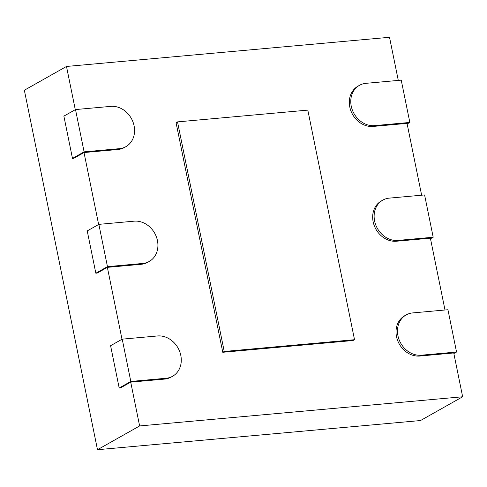 <?xml version="1.0" encoding="UTF-8"?>
<svg xmlns="http://www.w3.org/2000/svg" width="487" height="487" viewBox="0 0 487 487"><rect width="100%" height="100%" fill="white"/><g stroke="black" fill="none" stroke-linecap="round" stroke-linejoin="round"><path stroke-width="0.73" d="M398.287 80.41L389.515 37.286L66.494 66.457L24.35 90.229L97.485 449.714L420.506 420.543L462.65 396.771L139.629 425.942L97.485 449.714M406.158 314.925A21.976 18.616 -119.4 0 1 412.653 312.922L447.943 309.732L456.55 352.022L421.261 355.212A21.976 18.616 -119.4 0 1 399.054 339.591A21.976 18.616 -119.4 0 1 406.158 314.925L404.709 315.74A21.976 18.616 60.6 0 0 397.599 340.407A21.976 18.616 60.6 0 0 419.806 356.034L453.738 352.965L462.65 396.771M382.806 200.127A21.976 18.616 -119.4 0 1 389.302 198.124L424.591 194.94L433.193 237.23L397.903 240.42A21.976 18.616 -119.4 0 1 375.696 224.793A21.976 18.616 -119.4 0 1 382.806 200.127L381.351 200.948A21.976 18.616 60.6 0 0 374.247 225.615A21.976 18.616 60.6 0 0 396.455 241.235L430.38 238.173L444.996 310M359.449 85.335A21.976 18.616 -119.4 0 1 365.944 83.332L401.233 80.148L409.841 122.438L374.552 125.622A21.976 18.616 -119.4 0 1 352.344 110.001A21.976 18.616 -119.4 0 1 359.449 85.335L358 86.156A21.976 18.616 60.6 0 0 350.89 110.823A21.976 18.616 60.6 0 0 373.097 126.443L407.029 123.381L421.639 195.208M66.494 66.457L75.29 109.685M130.814 381.443L122.213 339.153L157.496 335.963A21.976 18.616 -119.4 0 1 179.709 351.59A21.976 18.616 -119.4 0 1 172.599 376.256A21.976 18.616 -119.4 0 1 166.104 378.259L130.814 381.443L119.187 387.999L120.545 387.877L130.717 382.143L139.629 425.942M107.463 266.651L98.855 224.361L134.144 221.171A21.976 18.616 -119.4 0 1 156.351 236.792A21.976 18.616 -119.4 0 1 149.241 261.458A21.976 18.616 -119.4 0 1 142.746 263.461L107.463 266.651L95.836 273.207L97.193 273.085L107.365 267.351L122 339.275M84.105 151.859L75.503 109.563L110.786 106.379A21.976 18.616 -119.4 0 1 132.994 122A21.976 18.616 -119.4 0 1 125.89 146.666A21.976 18.616 -119.4 0 1 119.394 148.669L84.105 151.859L72.478 158.415L73.835 158.293L84.008 152.553L98.642 224.477M130.717 382.143L164.649 379.075A21.976 18.616 60.6 0 0 171.144 377.072L172.599 376.256M107.365 267.351L141.297 264.283A21.976 18.616 60.6 0 0 147.792 262.28L149.241 261.458M84.008 152.553L117.939 149.491A21.976 18.616 60.6 0 0 124.435 147.488L125.89 146.666M222.778 352.29L353.075 340.523L354.524 339.707L224.233 351.474L222.778 352.29L176.069 122.706L177.524 121.884L307.814 110.117L354.524 339.707M409.841 122.438L407.144 123.954M433.193 237.23L430.502 238.752M456.55 352.022L453.854 353.544M75.503 109.563L63.876 116.125L72.478 158.415M98.855 224.361L87.228 230.917L95.836 273.207M122.213 339.153L110.586 345.709L119.187 387.999M224.233 351.474L177.524 121.884M374.552 125.622L373.097 126.443M397.903 240.42L396.455 241.235M421.261 355.212L419.806 356.034M119.394 148.669L117.939 149.491M142.746 263.461L141.297 264.283M166.104 378.259L164.649 379.075"/></g></svg>
